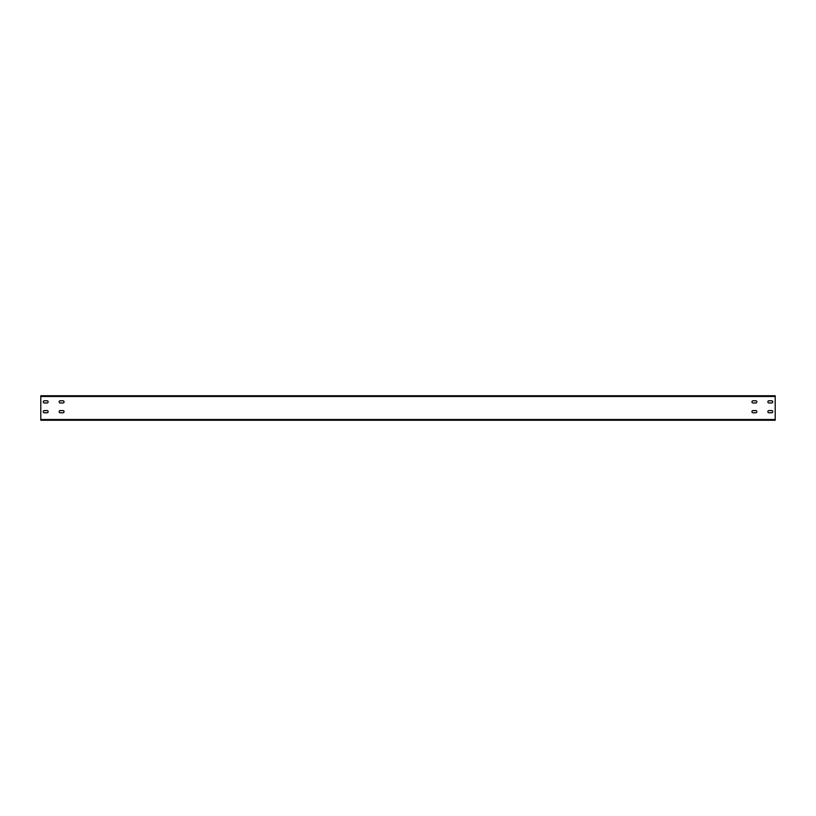 <?xml version="1.0" encoding="UTF-8"?>
<svg xmlns="http://www.w3.org/2000/svg" width="816" height="816" viewBox="0 0 816 816"><rect width="100%" height="100%" fill="white"/><g stroke="black" fill="none" stroke-linecap="round" stroke-linejoin="round"><path stroke-width="1.22" d="M40.8 419.506L40.8 420.24L775.2 420.24L775.2 395.76L40.8 395.76L40.8 419.506L775.2 419.506M771.65 402.982A1.102 1.102 0 0 0 772.752 401.88A1.102 1.102 0 0 0 771.65 400.778L768.958 400.778A1.102 1.102 0 0 0 767.856 401.88A1.102 1.102 0 0 0 768.958 402.982L771.65 402.982A1.102 1.102 0 0 0 772.752 401.88A1.102 1.102 0 0 0 771.65 400.778M771.65 410.57L768.958 410.57A1.102 1.102 0 0 0 767.856 411.672A1.102 1.102 0 0 0 768.958 412.774L771.65 412.774A1.102 1.102 0 0 0 772.752 411.672A1.102 1.102 0 0 0 771.65 410.57A1.102 1.102 0 0 1 772.752 411.672A1.102 1.102 0 0 1 771.65 412.774M753.046 402.982L755.738 402.982A1.102 1.102 0 0 0 756.84 401.88A1.102 1.102 0 0 0 755.738 400.778L753.046 400.778A1.102 1.102 0 0 0 751.944 401.88A1.102 1.102 0 0 0 753.046 402.982A1.102 1.102 0 0 1 751.944 401.88A1.102 1.102 0 0 1 753.046 400.778M753.046 410.57A1.102 1.102 0 0 0 751.944 411.672A1.102 1.102 0 0 0 753.046 412.774L755.738 412.774A1.102 1.102 0 0 0 756.84 411.672A1.102 1.102 0 0 0 755.738 410.57L753.046 410.57A1.102 1.102 0 0 0 751.944 411.672A1.102 1.102 0 0 0 753.046 412.774M44.35 402.982L47.042 402.982A1.102 1.102 0 0 0 48.144 401.88A1.102 1.102 0 0 0 47.042 400.778L44.35 400.778A1.102 1.102 0 0 0 43.248 401.88A1.102 1.102 0 0 0 44.35 402.982A1.102 1.102 0 0 1 43.248 401.88A1.102 1.102 0 0 1 44.35 400.778M44.35 410.57A1.102 1.102 0 0 0 43.248 411.672A1.102 1.102 0 0 0 44.35 412.774L47.042 412.774A1.102 1.102 0 0 0 48.144 411.672A1.102 1.102 0 0 0 47.042 410.57L44.35 410.57A1.102 1.102 0 0 0 43.248 411.672A1.102 1.102 0 0 0 44.35 412.774M62.954 402.982A1.102 1.102 0 0 0 64.056 401.88A1.102 1.102 0 0 0 62.954 400.778L60.262 400.778A1.102 1.102 0 0 0 59.16 401.88A1.102 1.102 0 0 0 60.262 402.982L62.954 402.982A1.102 1.102 0 0 0 64.056 401.88A1.102 1.102 0 0 0 62.954 400.778M62.954 410.57L60.262 410.57A1.102 1.102 0 0 0 59.16 411.672A1.102 1.102 0 0 0 60.262 412.774L62.954 412.774A1.102 1.102 0 0 0 64.056 411.672A1.102 1.102 0 0 0 62.954 410.57A1.102 1.102 0 0 1 64.056 411.672A1.102 1.102 0 0 1 62.954 412.774M768.958 400.778A1.102 1.102 0 0 0 767.856 401.88A1.102 1.102 0 0 0 768.958 402.982M768.958 410.57A1.102 1.102 0 0 0 767.856 411.672A1.102 1.102 0 0 0 768.958 412.774M755.738 402.982A1.102 1.102 0 0 0 756.84 401.88A1.102 1.102 0 0 0 755.738 400.778M755.738 412.774A1.102 1.102 0 0 0 756.84 411.672A1.102 1.102 0 0 0 755.738 410.57M47.042 402.982A1.102 1.102 0 0 0 48.144 401.88A1.102 1.102 0 0 0 47.042 400.778M47.042 412.774A1.102 1.102 0 0 0 48.144 411.672A1.102 1.102 0 0 0 47.042 410.57M60.262 400.778A1.102 1.102 0 0 0 59.16 401.88A1.102 1.102 0 0 0 60.262 402.982M60.262 410.57A1.102 1.102 0 0 0 59.16 411.672A1.102 1.102 0 0 0 60.262 412.774M40.8 396.494L775.2 396.494"/></g></svg>
